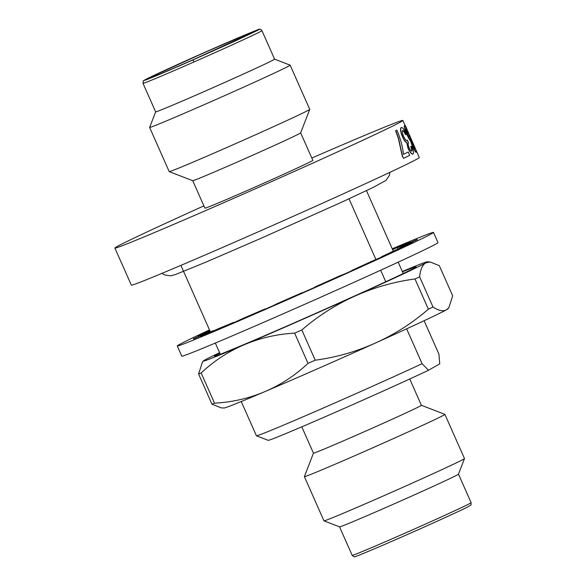 <?xml version="1.0" encoding="UTF-8"?>
<svg xmlns="http://www.w3.org/2000/svg" width="586" height="586" viewBox="0 0 586 586"><rect width="100%" height="100%" fill="white"/><g stroke="black" fill="none" stroke-linecap="round" stroke-linejoin="round"><path stroke-width="0.88" d="M193.19 59.838L193.798 62.05A65.046 1.121 156.1 0 0 261.158 31.205A65.046 1.121 156.1 0 0 261.942 30.64C260.719 29.036 259.386 28.736 257.943 29.754L210.923 49.656C239.593 37.013 264.682 26.582 258.338 29.996L235.645 40.815L192.23 60.263C175.221 67.786 139.043 83.337 144.83 79.916C152.038 75.865 193.607 57.223 209.956 50.074L147.98 78.275C140.852 82.465 144.068 79.227 143.006 83.351L155.642 111.853L149.635 127.404A76.854 1.319 156.1 0 0 149.628 127.433L169.215 171.617A76.854 1.319 156.1 0 0 169.229 171.632A76.854 1.319 156.1 0 0 234.605 144.083A76.854 1.319 156.1 0 0 308.8 110.007A76.854 1.319 156.1 0 0 309.738 109.37A76.854 1.319 156.1 0 1 309.738 109.37L300.662 132.876A59.032 1.018 156.1 0 1 299.944 133.366A59.032 1.018 156.1 0 1 242.956 159.539A59.032 1.018 156.1 0 1 192.735 180.7L204.902 208.177A59.032 1.018 -23.9 0 0 254.676 187.227A59.032 1.018 -23.9 0 0 312.126 160.857A59.032 1.018 -23.9 0 0 312.843 160.344L300.669 132.868M209.861 50.257L208.865 50.689C194.354 57.04 157.575 73.536 151.261 77.088C146.178 80.099 178.203 66.335 193.292 59.662L194.281 59.223C220.797 47.583 248.955 34.662 251.892 32.831C253.87 31.688 250.925 32.728 243.065 35.973L209.861 50.257M241.249 401.535L256.426 435.786A104.14 1.795 -23.9 0 0 256.456 435.808A104.14 1.795 -23.9 0 0 336.144 402.392A104.14 1.795 -23.9 0 0 422.096 363.701L406.64 328.827M385.771 281.741L380.673 270.227M375.919 259.503L349.014 198.793M424.118 320.725L438.929 354.142L439.734 363.877L428.505 370.257L422.096 363.701M256.456 435.808L268.205 440.342A95.232 1.641 -23.9 0 0 341.081 409.782A95.232 1.641 -23.9 0 0 428.505 370.257M301.797 426.828L313.459 453.146A59.032 1.018 -23.9 0 0 363.225 432.197A59.032 1.018 -23.9 0 0 420.682 405.82A59.032 1.018 -23.9 0 0 421.4 405.314L409.739 378.995M313.459 453.139L304.383 476.63A76.854 1.319 -23.9 0 0 304.383 476.652A76.854 1.319 -23.9 0 0 369.18 449.381A76.854 1.319 -23.9 0 0 443.976 415.042A76.854 1.319 -23.9 0 0 444.906 414.383A76.854 1.319 -23.9 0 0 444.891 414.368L421.393 405.307M405.776 134.699C404.391 131.784 403.351 130.407 402.641 130.568C401.967 131.205 402.311 133.169 403.673 136.45C405.094 139.439 406.223 140.845 407.05 140.677L407.38 140.061L408.523 143.138C407.841 143.475 408.039 145.02 409.116 147.767C410.244 150.111 411.123 151.188 411.746 150.998C412.244 150.558 411.965 149.042 410.903 146.471L411.687 146.456C413.452 150.763 413.928 153.276 413.108 154.001C411.965 154.389 410.354 152.499 408.274 148.339L406.926 142.662C405.666 142.193 404.274 140.274 402.736 136.897C400.663 131.66 400.194 128.539 401.337 127.536C402.465 127.257 404.106 129.418 406.245 134.018L405.571 134.787C404.193 131.872 403.153 130.495 402.443 130.656M406.852 140.765L407.38 140.061M411.738 150.998L411.54 151.085C412.039 150.646 411.76 149.137 410.705 146.559L410.903 146.471M413.108 154.001L412.903 154.089C411.768 154.477 410.156 152.587 408.068 148.426L406.721 142.75C405.468 142.273 404.069 140.354 402.538 136.985C400.465 131.747 399.996 128.627 401.132 127.623L401.337 127.536M396.942 130.195L396.751 130.282A157.488 2.71 156.1 0 1 395.587 130.861L395.777 130.781A157.715 2.71 156.1 0 0 396.942 130.195C400.546 138.779 402.714 146.837 403.454 154.367A157.715 2.71 156.1 0 0 408.2 152.001L409.687 155.356A157.715 2.71 156.1 0 1 403.571 158.388L402.37 155.671L398.509 138.098L395.777 130.781M408.2 152.001L408.002 152.089A157.488 2.71 156.1 0 1 403.454 154.352M403.571 158.388L402.179 155.759L398.319 138.179L395.587 130.861M311.825 158.052A157.488 2.71 156.1 0 1 402.86 120.46A157.488 2.71 156.1 0 1 400.949 121.807A157.488 2.71 156.1 0 1 247.666 192.179A157.488 2.71 156.1 0 1 114.885 248.068A157.488 2.71 156.1 0 1 116.804 246.713A157.488 2.71 156.1 0 1 203.891 205.884M415.247 148.412L419.283 157.517A157.488 2.71 156.1 0 1 417.371 158.872A157.488 2.71 156.1 0 1 264.088 229.243A157.488 2.71 156.1 0 1 131.308 285.126L114.885 248.068M304.383 476.652L323.963 520.844A76.854 1.319 -23.9 0 0 323.985 520.859A76.854 1.319 -23.9 0 0 389.36 493.302A76.854 1.319 -23.9 0 0 463.555 459.226A76.854 1.319 -23.9 0 0 464.486 458.596A76.854 1.319 -23.9 0 0 464.493 458.567L444.906 414.383M323.985 520.859L339.558 526.865A65.046 1.121 -23.9 0 0 394.891 503.542A65.046 1.121 -23.9 0 0 457.688 474.704A65.046 1.121 -23.9 0 0 458.479 474.169L464.486 458.596M261.942 30.64L274.578 59.149L290.136 65.141A76.854 1.319 156.1 0 1 290.158 65.156A76.854 1.319 156.1 0 1 289.22 65.822A76.854 1.319 156.1 0 1 214.425 100.162A76.854 1.319 156.1 0 1 149.628 127.433M274.578 59.149A65.046 1.121 156.1 0 1 273.787 59.706A65.046 1.121 156.1 0 1 210.484 88.772A65.046 1.121 156.1 0 1 155.642 111.853M366.47 190.64L393.294 251.16M398.18 262.184L403.212 273.545M408.354 133.147L405.9 128.715L407.644 134.289L410.376 138.325L412.903 145.68L414.976 149.159L413.848 145.086C415.73 149.342 416.558 151.701 416.324 152.17C415.789 152.287 414.522 150.25 412.515 146.053L410.676 140.589C409.863 139.929 408.691 137.908 407.16 134.538C405.021 129.33 404.157 126.378 404.574 125.69C405.058 125.697 406.318 128.026 408.361 132.67L408.149 133.234L405.695 128.81M410.134 138.904L410.376 138.325M414.976 149.159L413.533 144.896M416.324 152.17L416.119 152.257C415.584 152.375 414.317 150.338 412.31 146.148L410.471 140.684C409.658 140.017 408.486 137.996 406.955 134.626C404.816 129.418 403.952 126.466 404.369 125.785L404.574 125.69M403.197 536.351L404.12 535.941C376.234 548.254 354.962 557.03 355.358 556.51C354.794 557.235 353.732 556.854 352.179 555.36A65.046 1.121 -23.9 0 0 402.919 534.08A65.046 1.121 -23.9 0 0 470.324 503.213A65.046 1.121 -23.9 0 0 471.115 502.656C470.719 506.04 472.17 504.121 467.95 506.817C460.801 510.553 431.611 523.862 404.113 535.948M416.69 151.664L405.292 125.433A157.715 2.71 156.1 0 0 405.175 125.419L405.08 125.463M207.261 332.87L207.158 332.643A107.48 1.846 156.1 0 1 208.418 331.822A107.48 1.846 156.1 0 1 209.986 330.973M209.517 329.918A140.113 2.41 -23.9 0 0 178.979 344.766A140.113 2.41 -23.9 0 0 177.28 345.967L181.792 356.149A140.113 2.41 -23.9 0 0 299.922 306.427A140.113 2.41 -23.9 0 0 436.284 243.82A140.113 2.41 -23.9 0 0 437.991 242.619L433.479 232.437A140.113 2.41 -23.9 0 0 392.239 248.786M177.28 345.967A140.113 2.41 -23.9 0 0 295.41 296.245A140.113 2.41 -23.9 0 0 431.772 233.638A140.113 2.41 -23.9 0 0 433.479 232.437M392.598 249.607L404.157 244.362A122.518 2.11 156.1 0 1 410.207 241.952L397.345 247.753A107.48 1.846 156.1 0 1 403.168 245.68L416.851 239.593A122.518 2.11 156.1 0 1 417.393 239.564A122.518 2.11 156.1 0 1 417.335 239.681L403.593 245.761A107.48 1.846 156.1 0 1 399.418 248.134L412.573 242.384A122.518 2.11 156.1 0 1 407.417 244.955L394.891 250.383A107.48 1.846 156.1 0 1 381.354 256.829L391.983 252.302A122.518 2.11 156.1 0 1 381.962 256.961L372.564 260.916A107.48 1.846 156.1 0 1 351.717 270.461L358.2 267.839A122.518 2.11 156.1 0 1 344.854 273.874L340.012 275.757A107.48 1.846 156.1 0 1 315.026 286.942L316.374 286.627A122.518 2.11 156.1 0 1 301.731 293.125L302.178 292.641A107.48 1.846 156.1 0 1 276.87 303.768L272.878 305.804A122.518 2.11 156.1 0 1 259.166 311.774L264.835 309.005A107.48 1.846 156.1 0 1 243.051 318.374L234.334 322.454A122.518 2.11 156.1 0 1 223.632 326.988L233.668 322.351A107.48 1.846 156.1 0 1 218.725 328.541L206.602 334.049A122.518 2.11 156.1 0 1 200.551 336.452L213.414 330.651A107.48 1.846 156.1 0 1 207.583 332.723L193.907 338.811A122.518 2.11 156.1 0 1 193.365 338.84A122.518 2.11 156.1 0 1 193.424 338.723L207.158 332.643M209.942 330.885L198.178 336.02A122.518 2.11 156.1 0 1 203.342 333.456L209.832 330.636M397.923 249.072L397.345 247.753M402.45 271.831A110.263 1.897 156.1 0 1 416.067 266.857A110.263 1.897 156.1 0 1 414.727 267.765A110.263 1.897 156.1 0 1 308.273 316.66A110.263 1.897 156.1 0 1 214.476 356.193A110.263 1.897 156.1 0 1 215.787 355.219A110.263 1.897 156.1 0 1 219.794 353.116M446.532 309.745A122.518 2.11 -23.9 0 0 447.982 308.785L448.81 307.789L446.532 309.745C443.192 311.642 438.687 310.734 433.01 307.02A139.226 2.395 -23.9 0 1 428.381 309.188C412.339 323.069 394.7 334.335 375.487 343A122.518 2.11 -23.9 0 0 446.532 309.745M264.967 391.58A122.518 2.11 -23.9 0 0 375.487 343C356.266 351.659 336.181 357.394 315.224 360.192A139.226 2.395 -23.9 0 1 308.024 363.357C295.19 375.406 280.841 384.819 264.967 391.58C249.087 398.348 232.283 402.216 214.542 403.19A139.226 2.395 -23.9 0 1 211.964 404.186L221.171 407.863L224.094 408.002A122.518 2.11 -23.9 0 0 264.967 391.58M219.596 352.669A122.518 2.11 -23.9 0 0 204.734 360.082A122.518 2.11 -23.9 0 0 203.283 361.035A122.518 2.11 -23.9 0 0 244.208 344.751A122.518 2.11 -23.9 0 0 354.735 296.164A122.518 2.11 -23.9 0 0 425.78 262.909A122.518 2.11 -23.9 0 0 427.172 261.817A122.518 2.11 -23.9 0 0 402.296 271.486M203.283 361.035L202.456 362.038L198.581 373.978A139.226 2.395 156.1 0 0 201.152 372.974C213.978 360.925 228.335 351.512 244.208 344.751C260.081 337.983 276.892 334.115 294.633 333.141A139.226 2.395 156.1 0 0 301.834 329.977C317.883 316.096 335.514 304.823 354.735 296.164C373.949 287.506 394.034 281.771 414.998 278.973A139.226 2.395 156.1 0 0 419.62 276.804C420.389 269.443 422.44 264.806 425.78 262.909L430.095 261.964L439.302 265.634L452.685 295.849L448.81 307.789M201.152 372.974L214.542 403.19M308.024 363.357L294.633 333.141M211.964 404.186L198.581 373.978M419.62 276.804L433.01 307.02M301.834 329.977L315.224 360.192M428.381 309.188L414.998 278.973M193.798 62.05A65.046 1.121 156.1 0 1 143.006 83.351M251.855 32.853L194.288 59.223C170.76 69.617 151.393 77.652 151.298 77.374M180.913 265.37L210.352 331.815M215.333 343.052L220.299 354.259M339.543 526.858L352.179 555.36M192.735 180.7L169.229 171.632M402.86 120.46L406.442 128.539M408.369 132.883L413.745 145.013M458.486 474.155L471.115 502.656M290.158 65.156L309.738 109.348M161.978 273.347L164.629 274.973L170.599 275.83L175.426 274.541L205.818 262.184L261.92 237.909L342.532 201.774L373.187 187.425L386.006 180.378L389.382 175.375L389.954 172.321M427.172 261.817L430.095 261.971"/></g></svg>
